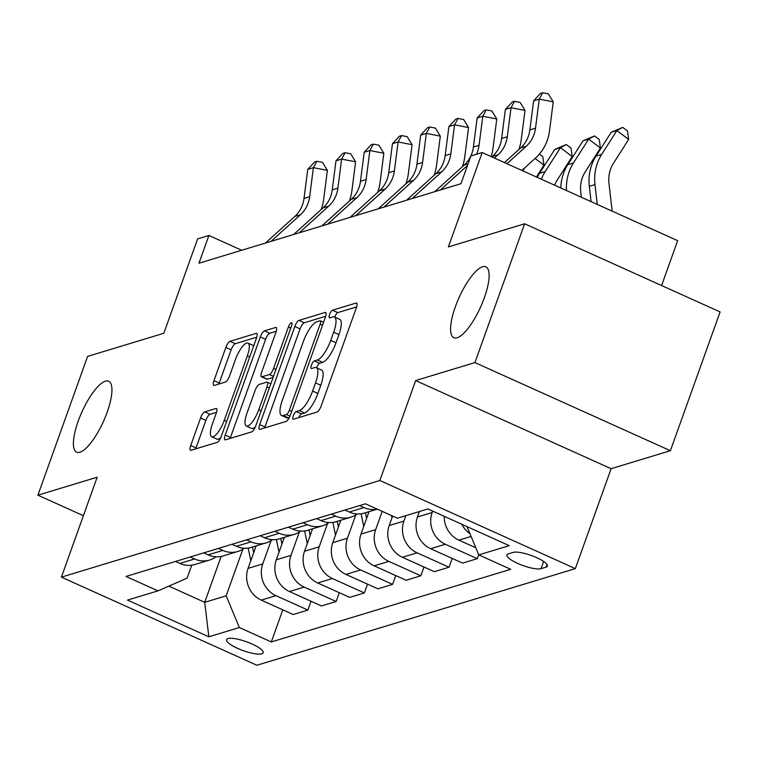 <?xml version="1.0" encoding="UTF-8"?>
<svg xmlns="http://www.w3.org/2000/svg" width="758" height="758" viewBox="0 0 758 758"><rect width="100%" height="100%" fill="white"/><g stroke="black" fill="none" stroke-linecap="round" stroke-linejoin="round"><path stroke-width="1.14" d="M293.289 415.858A4.178 1.26 -65.7 0 0 293.128 419.193A4.178 1.26 -65.7 0 0 293.479 419.202L317.034 412.058A5.969 1.8 -65.7 0 0 321.202 405.928L356.317 307.843A5.969 1.8 -65.7 0 0 356.554 303.077A5.969 1.8 -65.7 0 0 356.052 303.067L332.497 310.221A4.178 1.26 -65.7 0 0 329.578 314.504A4.178 1.26 -65.7 0 0 329.417 317.839A4.178 1.26 -65.7 0 0 329.768 317.848L332.819 316.92A19.092 5.77 -65.7 0 1 334.42 316.948A19.092 5.77 -65.7 0 1 333.672 332.203L330.744 340.38A19.092 5.77 -65.7 0 1 317.403 359.974L314.352 360.893A4.178 1.26 -65.7 0 0 311.434 365.176A4.178 1.26 -65.7 0 0 311.273 368.521A4.178 1.26 -65.7 0 0 311.623 368.521L314.674 367.602A19.092 5.77 -65.7 0 1 316.276 367.63A19.092 5.77 -65.7 0 1 315.517 382.885L312.599 391.062A19.092 5.77 -65.7 0 1 299.258 410.647L296.207 411.575A4.178 1.26 -65.7 0 0 293.289 415.858M356.639 306.876L337.784 312.599A4.178 1.26 -65.7 0 0 334.865 316.882A4.178 1.26 -65.7 0 0 334.79 317.109M334.42 316.948L339.707 319.326A19.092 5.77 -65.7 0 1 338.949 334.591L336.021 342.758A19.092 5.77 -65.7 0 1 322.69 362.352L319.639 363.281A4.178 1.26 -65.7 0 0 316.721 367.564A4.178 1.26 -65.7 0 0 316.636 367.791M107.124 412.333A38.914 11.768 -65.7 0 0 108.669 381.246A38.914 11.768 -65.7 0 0 78.216 421.097A38.914 11.768 -65.7 0 0 76.681 452.185A38.914 11.768 -65.7 0 0 107.124 412.333M484.305 297.885A38.914 11.768 -65.7 0 0 485.85 266.797A38.914 11.768 -65.7 0 0 455.397 306.649A38.914 11.768 -65.7 0 0 453.862 337.736A38.914 11.768 -65.7 0 0 484.305 297.885M261.737 653.822A19.452 4.737 -160.3 0 0 263.149 652.752A19.452 4.737 -160.3 0 0 249.306 642.831A19.452 4.737 -160.3 0 0 227.931 638.577A19.452 4.737 -160.3 0 0 226.519 639.638A19.452 4.737 -160.3 0 0 240.371 649.568A19.452 4.737 -160.3 0 0 261.737 653.822M204.755 411.878A5.969 1.8 -65.7 0 0 200.586 417.999L190.732 445.524A5.969 1.8 -65.7 0 0 190.495 450.29A5.969 1.8 -65.7 0 0 190.997 450.299L217.158 442.359A5.969 1.8 -65.7 0 0 221.327 436.238L256.45 338.153A5.969 1.8 -65.7 0 0 256.687 333.387A5.969 1.8 -65.7 0 0 256.185 333.378L230.025 341.308A5.969 1.8 -65.7 0 0 225.856 347.429L213.955 380.677A5.969 1.8 -65.7 0 0 213.718 385.443A5.969 1.8 -65.7 0 0 214.22 385.452L225.41 382.051A5.969 1.8 -65.7 0 0 229.579 375.93L235.482 359.444A15.965 4.823 -65.7 0 1 247.97 343.099A15.965 4.823 -65.7 0 1 247.345 355.853L224.226 420.425A15.965 4.823 -65.7 0 1 211.728 436.779A15.965 4.823 -65.7 0 1 212.363 424.025L216.219 413.262A5.969 1.8 -65.7 0 0 216.456 408.496A5.969 1.8 -65.7 0 0 215.954 408.486L204.755 411.878L210.042 414.266A5.969 1.8 -65.7 0 0 205.873 420.387L196.019 447.902A5.969 1.8 -65.7 0 0 195.706 448.869M474.934 362.58L415.649 380.573L611.119 468.7L670.404 450.707L474.934 362.58L524.631 223.79L448.404 246.919L482.192 152.548L470.898 155.968L460.959 183.73L198.966 263.225L208.905 235.463L197.611 238.893L163.823 333.274L87.596 356.402L37.9 495.192L83.399 515.705M415.649 380.573L379.862 480.496L61.407 577.132L97.185 477.199L37.9 495.192M259.681 424.603A5.969 1.8 -65.7 0 0 259.444 429.369A5.969 1.8 -65.7 0 0 259.947 429.379L286.107 421.439A5.969 1.8 -65.7 0 0 290.276 415.318L325.39 317.232A5.969 1.8 -65.7 0 0 325.627 312.467A5.969 1.8 -65.7 0 0 325.125 312.457L298.965 320.388A5.969 1.8 -65.7 0 0 294.805 326.509L259.681 424.603L264.959 426.981A5.969 1.8 -65.7 0 0 264.646 427.948M251.637 431.899L225.477 439.839A5.969 1.8 -65.7 0 1 224.974 439.829A5.969 1.8 -65.7 0 1 225.211 435.064L260.326 336.969A5.969 1.8 -65.7 0 1 264.495 330.848L275.694 327.456A5.969 1.8 -65.7 0 1 276.196 327.465A5.969 1.8 -65.7 0 1 275.959 332.231L261.709 372.007A5.969 1.8 -65.7 0 0 261.482 376.773A5.969 1.8 -65.7 0 0 261.984 376.783L269.403 374.537A5.969 1.8 -65.7 0 0 273.572 368.407L288.4 327.001A4.178 1.26 -65.7 0 1 291.669 322.719A4.178 1.26 -65.7 0 1 291.508 326.054L255.797 425.778A5.969 1.8 -65.7 0 1 251.637 431.899M524.631 223.79L720.1 311.917L670.404 450.707M513.261 552.393L508.296 553.899A18.846 4.586 -160.3 0 0 506.931 554.932A18.846 4.586 -160.3 0 0 520.348 564.549A18.846 4.586 -160.3 0 0 541.051 568.671L546.016 567.164A18.846 4.586 -160.3 0 0 547.39 566.131A18.846 4.586 -160.3 0 0 533.973 556.514A18.846 4.586 -160.3 0 0 513.261 552.393M379.862 480.496L575.341 568.623L256.877 665.259L61.407 577.132M282.81 609.83L271.307 641.95L510.721 569.305L478.753 554.894L509.243 545.646L427.891 508.959L397.4 518.216L365.432 503.805L126.027 576.45L157.986 590.861L187.074 578.183L191.727 565.193M271.307 641.95L239.348 627.539L208.857 636.786L127.496 600.109L157.986 590.861M661.601 285.539L677.661 240.665L482.192 152.548M611.119 468.7L575.341 568.623M241.707 250.254L208.905 235.463M221.137 556.429L204.707 602.316L226.168 595.807L242.873 549.162M311.045 601.265L307.89 610.067L293.213 614.52L261.245 600.109A24.322 22.408 -106.9 0 1 248.065 568.377L256.109 545.921M307.89 610.067L275.931 595.655A24.322 22.408 -106.9 0 1 262.751 563.924L271.099 540.596M339.271 592.699L336.126 601.501L321.439 605.955L289.48 591.543A24.322 22.408 -106.9 0 1 276.3 559.811L284.335 537.356M336.126 601.501L304.157 587.09A24.322 22.408 -106.9 0 1 290.977 555.358L299.334 532.031M367.507 584.134L364.352 592.936L349.675 597.389L317.716 582.978A24.322 22.408 -106.9 0 1 304.536 551.246L312.571 528.79M364.352 592.936L332.392 578.525A24.322 22.408 -106.9 0 1 319.213 546.793L327.56 523.465M395.742 575.568L392.587 584.361L377.91 588.824L345.942 574.412A24.322 22.408 -106.9 0 1 332.762 542.681L340.806 520.225M392.587 584.361L360.628 569.959A24.322 22.408 -106.9 0 1 347.448 538.218L355.796 514.9M423.968 567.003L420.823 575.796L406.136 580.258L374.177 565.847A24.322 22.408 -106.9 0 1 360.998 534.106L369.032 511.659M420.823 575.796L388.854 561.394A24.322 22.408 -106.9 0 1 375.674 529.653L382.221 511.375M452.204 558.428L449.049 567.23L434.372 571.684L402.413 557.282A24.322 22.408 -106.9 0 1 389.224 525.54L392.625 516.065M449.049 567.23L417.089 552.819A24.322 22.408 -106.9 0 1 403.91 521.087L405.862 515.648M478.696 554.733L477.284 558.665L462.607 563.118L430.639 548.707A24.322 22.408 -106.9 0 1 417.459 516.975L419.411 511.536M477.284 558.665L445.325 544.253A24.322 22.408 -106.9 0 1 432.145 512.522L432.647 511.11M168.826 586.133L204.707 602.316L208.857 636.786M478.753 554.894L467.004 526.602M469.932 533.651A24.322 22.408 -106.9 0 1 461.764 524.233M475.797 547.778L458.874 540.141A24.322 22.408 -106.9 0 1 444.254 516.34M377.181 509.101A24.322 22.408 -106.9 0 1 363.963 507.576L359.557 505.586M377.294 509.149L364.295 513.1A24.322 22.408 -106.9 0 1 349.286 512.029L344.871 510.049M357.16 513.962A24.322 22.408 -106.9 0 1 350.746 517.212A24.322 22.408 -106.9 0 1 335.728 516.141L331.322 514.161M350.746 517.212L336.059 521.665A24.322 22.408 -106.9 0 1 321.051 520.594L316.645 518.614M328.925 522.527A24.322 22.408 -106.9 0 1 322.51 525.777A24.322 22.408 -106.9 0 1 307.502 524.707L303.096 522.726M322.51 525.777L307.833 530.23A24.322 22.408 -106.9 0 1 292.815 529.16L288.41 527.18M300.689 531.093A24.322 22.408 -106.9 0 1 294.275 534.343A24.322 22.408 -106.9 0 1 279.266 533.272L274.86 531.292M294.275 534.343L279.598 538.796A24.322 22.408 -106.9 0 1 264.589 537.735L260.174 535.745M272.463 539.658A24.322 22.408 -106.9 0 1 266.049 542.908A24.322 22.408 -106.9 0 1 251.031 541.847L246.625 539.857M266.049 542.908L251.362 547.361A24.322 22.408 -106.9 0 1 236.354 546.3L231.948 544.31M244.228 548.224A24.322 22.408 -106.9 0 1 237.813 551.473A24.322 22.408 -106.9 0 1 222.805 550.412L218.399 548.422M237.813 551.473L223.136 555.927A24.322 22.408 -106.9 0 1 208.118 554.865L203.713 552.876M215.992 556.789A24.322 22.408 -106.9 0 1 209.587 560.039A24.322 22.408 -106.9 0 1 194.569 558.978L190.163 556.988M209.587 560.039L194.901 564.492A24.322 22.408 -106.9 0 1 179.892 563.431L175.486 561.441M226.168 595.807L239.348 627.539M298.832 417.573A4.178 1.26 -65.7 0 1 301.495 413.953L304.536 413.034A19.092 5.77 -65.7 0 0 317.877 393.44L312.599 391.062M316.276 367.63L321.563 370.008A19.092 5.77 -65.7 0 1 320.805 385.263L317.877 393.44M325.713 316.266L304.252 322.775A5.969 1.8 -65.7 0 0 300.083 328.896L264.959 426.981M286.401 414.55A4.178 1.26 -65.7 0 0 289.319 410.267L320.141 324.168A4.178 1.26 -65.7 0 0 320.312 320.833A4.178 1.26 -65.7 0 0 319.961 320.824L316.74 321.799A19.092 5.77 -65.7 0 0 303.408 341.384L282.336 400.243A19.092 5.77 -65.7 0 0 281.578 415.498A19.092 5.77 -65.7 0 0 283.189 415.526L286.401 414.55L289.954 416.151M281.578 415.498L286.865 417.876A19.092 5.77 -65.7 0 0 288.466 417.904L283.189 415.526M289.253 417.667L288.466 417.904M276.272 331.265L269.782 333.236A5.969 1.8 -65.7 0 0 265.613 339.357L230.489 437.442A5.969 1.8 -65.7 0 0 230.176 438.408M261.482 376.773L266.759 379.161A5.969 1.8 -65.7 0 0 267.261 379.171L273.126 377.389M246.937 413.29A15.965 4.823 -65.7 0 0 246.303 426.043A15.965 4.823 -65.7 0 0 258.791 409.69L266.939 386.94A5.969 1.8 -65.7 0 0 267.176 382.174A5.969 1.8 -65.7 0 0 266.674 382.165L259.245 384.42A5.969 1.8 -65.7 0 0 255.076 390.541L246.937 413.29M246.303 426.043L251.59 428.422A15.965 4.823 -65.7 0 0 255.38 426.858M216.532 412.295L210.042 414.266M211.728 436.779L217.015 439.157A15.965 4.823 -65.7 0 0 220.768 437.622M253.712 345.79A15.965 4.823 -65.7 0 0 253.257 345.477L247.97 343.099M256.763 337.187L235.302 343.696A5.969 1.8 -65.7 0 0 231.133 349.817L219.233 383.055A5.969 1.8 -65.7 0 0 218.92 384.022M612.161 211.141L608.977 183.427A30.396 28.018 -106.9 0 1 613.449 163.321L628.657 139.444L616.879 130.556L601.672 154.424A45.594 42.022 73.1 0 0 594.973 184.592L597.247 204.414M622.763 127.391L616.879 130.556L611.242 132.271L622.763 127.391L627.472 130.944L628.657 139.444M611.242 132.271L596.025 156.139A45.594 42.022 73.1 0 0 589.326 186.307L591.088 201.637M504.458 162.582L520.699 147.886A30.396 28.018 73.1 0 0 529.87 129.902L533.613 100.852L539.26 99.137L542.747 92.741L548.347 93.831L553.236 101.856L549.503 130.907A45.594 42.022 -106.9 0 1 535.735 157.882L521.874 170.436M506.969 163.709L526.346 146.171A30.396 28.018 73.1 0 0 535.518 128.187L539.26 99.137L553.236 101.856M533.613 100.852L540.492 93.433L542.747 92.741M581.348 197.251L580.751 191.992A30.396 28.018 -106.9 0 1 585.214 171.886L600.421 148.009L588.653 139.121L573.436 162.989A45.594 42.022 73.1 0 0 566.51 190.561M594.537 135.957L588.653 139.121L583.006 140.836L594.537 135.957L599.246 139.51L600.421 148.009M583.006 140.836L567.789 164.704A45.594 42.022 73.1 0 0 560.797 187.984M554.553 185.17A30.396 28.018 -106.9 0 1 556.978 180.451L572.195 156.574L560.418 147.687L545.21 171.564A45.594 42.022 73.1 0 0 541.335 179.21M566.302 144.522L560.418 147.687L554.771 149.402L566.302 144.522L571.011 148.075L572.195 156.574M554.771 149.402L539.563 173.269A45.594 42.022 73.1 0 0 537.251 177.372M391.962 517.913L391.469 515.544M536.418 176.984L543.96 165.14L535.11 158.46M539.412 154.101L542.785 156.641L543.96 165.14M524.896 167.708L522.868 170.882M491.933 156.934L492.463 156.451A30.396 28.018 73.1 0 0 501.644 138.468L505.378 109.417L511.025 107.702L514.521 101.316L520.111 102.396L525.01 110.431L521.267 139.472A45.594 42.022 -106.9 0 1 518.785 149.61M494.434 158.062L498.11 154.736A30.396 28.018 73.1 0 0 507.291 136.753L511.025 107.702L525.01 110.431M505.378 109.417L512.256 101.998L514.521 101.316M434.789 191.67L464.237 165.017A30.396 28.018 73.1 0 0 473.409 147.033L477.142 117.983L482.789 116.268L486.285 109.882L491.876 110.971L496.774 118.997L493.041 148.037A45.594 42.022 -106.9 0 1 491.118 156.565M476.488 154.272A30.396 28.018 73.1 0 0 479.056 145.318L482.789 116.268L496.774 118.997M477.142 117.983L484.03 110.564L486.285 109.882M440.436 189.955L467.506 165.452M406.553 200.235L436.002 173.582A30.396 28.018 73.1 0 0 445.173 155.598L448.916 126.548L454.563 124.843L458.05 118.447L463.65 119.537L468.539 127.562L464.806 156.603A45.594 42.022 -106.9 0 1 462.323 166.751M412.2 198.52L441.649 171.867A30.396 28.018 73.1 0 0 450.821 153.883L454.563 124.843L468.539 127.562M448.916 126.548L455.795 119.129L458.05 118.447M363.726 526.478L361.14 514A46.513 42.865 -106.9 0 1 361.092 513.791M368.435 513.327L368.151 511.925M365.441 512.749L366.616 518.415M378.327 208.801L407.766 182.147A30.396 28.018 73.1 0 0 416.947 164.164L420.681 135.123L426.328 133.408L429.824 127.012L435.414 128.102L440.313 136.127L436.57 165.168A45.594 42.022 -106.9 0 1 434.088 175.316M383.965 207.086L413.413 180.442A30.396 28.018 73.1 0 0 422.594 162.449L426.328 133.408L440.313 136.127M420.681 135.123L427.559 127.695L429.824 127.012M335.5 535.044L332.904 522.565A46.513 42.865 -106.9 0 1 332.866 522.366M340.209 521.892L339.916 520.49M337.206 521.315L338.381 526.981M307.265 543.609L304.669 531.131A46.513 42.865 -106.9 0 1 304.631 530.932M311.974 530.458L311.68 529.056M308.97 529.88L310.155 535.546M279.029 552.175L276.443 539.696A46.513 42.865 -106.9 0 1 276.395 539.497M283.738 539.023L283.454 537.63M280.744 538.445L281.919 544.111M350.092 217.366L379.54 190.713A30.396 28.018 73.1 0 0 388.712 172.729L392.445 143.688L398.092 141.973L401.588 135.578L407.179 136.667L412.077 144.693L408.344 173.743A45.594 42.022 -106.9 0 1 405.862 183.881M355.739 215.66L385.187 189.007A30.396 28.018 73.1 0 0 394.359 171.014L398.092 141.973L412.077 144.693M392.445 143.688L399.333 136.26L401.588 135.578M321.856 225.931L351.305 199.288A30.396 28.018 73.1 0 0 360.476 181.295L364.219 152.254L369.866 150.539L373.353 144.143L378.953 145.233L383.842 153.258L380.109 182.308A45.594 42.022 -106.9 0 1 377.626 192.447M327.503 224.226L356.952 197.573A30.396 28.018 73.1 0 0 366.123 179.58L369.866 150.539L383.842 153.258M364.219 152.254L371.098 144.825L373.353 144.143M293.63 234.506L323.069 207.853A30.396 28.018 73.1 0 0 332.25 189.86L335.984 160.819L341.631 159.104L345.127 152.709L350.717 153.798L355.616 161.824L351.873 190.874A45.594 42.022 -106.9 0 1 349.391 201.012M299.277 232.791L328.716 206.138A30.396 28.018 73.1 0 0 337.897 188.155L341.631 159.104L355.616 161.824M335.984 160.819L342.862 153.4L345.127 152.709M250.803 560.74L248.207 548.261A46.513 42.865 -106.9 0 1 248.169 548.062M255.512 547.589L255.219 546.196M252.509 547.011L253.684 552.686M265.395 243.072L294.843 216.418A30.396 28.018 73.1 0 0 304.015 198.435L307.748 169.385L313.395 167.67L316.891 161.274L322.482 162.364L327.38 170.389L323.647 199.439A45.594 42.022 -106.9 0 1 321.165 209.578M271.042 241.357L300.49 214.703A30.396 28.018 73.1 0 0 309.662 196.72L313.395 167.67L327.38 170.389M307.748 169.385L314.636 161.966L316.891 161.274M248.065 568.377L262.751 563.924M276.3 559.811L290.977 555.358M304.536 551.246L319.213 546.793M332.762 542.681L347.448 538.218M360.998 534.106L375.674 529.653M389.224 525.54L403.91 521.087M417.459 516.975L432.145 512.522M458.874 540.141L471.088 536.437M430.639 548.707L445.325 544.253M349.286 512.029L363.963 507.576M402.413 557.282L417.089 552.819M321.051 520.594L335.728 516.141M374.177 565.847L388.854 561.394M292.815 529.16L307.502 524.707M345.942 574.412L360.628 569.959M264.589 537.735L279.266 533.272M317.716 582.978L332.392 578.525M236.354 546.3L251.031 541.847M289.48 591.543L304.157 587.09M208.118 554.865L222.805 550.412M261.245 600.109L275.931 595.655M179.892 563.431L194.569 558.978M546.982 564.464L546.016 567.164M543.638 561.451L541.051 568.671M304.536 413.034L299.258 410.647M320.805 385.263L315.517 382.885M319.639 363.281L314.352 360.893M322.69 362.352L317.403 359.974M336.021 342.758L330.744 340.38M338.949 334.591L333.672 332.203M337.784 312.599L332.497 310.221M356.895 303.446L356.052 303.067M301.495 413.953L296.207 411.575M300.083 328.896L294.805 326.509M304.252 322.775L298.965 320.388M325.968 312.836L325.125 312.457M291.697 411.338L289.319 410.267M322.529 325.239L320.141 324.168M230.489 437.442L225.211 435.064M265.613 339.357L260.326 336.969M269.782 333.236L264.495 330.848M276.528 327.835L275.694 327.456M267.261 379.171L261.984 376.783M273.486 376.375L269.403 374.537M275.959 369.487L273.572 368.407M290.788 328.072L288.4 327.001M261.178 410.76L258.791 409.69M269.327 388.011L266.939 386.94M216.788 408.865L215.954 408.486M226.604 421.495L224.226 420.425M249.723 356.923L247.345 355.853M219.233 383.055L213.955 380.677M231.133 349.817L225.856 347.429M235.302 343.696L230.025 341.308M257.019 333.757L256.185 333.378M196.019 447.902L190.732 445.524M205.873 420.387L200.586 417.999M601.672 154.424L596.025 156.139M594.973 184.592L589.326 186.307M520.699 147.886L526.346 146.171M529.87 129.902L535.518 128.187M573.436 162.989L567.789 164.704M545.21 171.564L539.563 173.269M492.463 156.451L498.11 154.736M501.644 138.468L507.291 136.753M464.237 165.017L468.074 163.851M473.409 147.033L479.056 145.318M436.002 173.582L441.649 171.867M445.173 155.598L450.821 153.883M361.14 514L362.836 513.479M407.766 182.147L413.413 180.442M416.947 164.164L422.594 162.449M332.904 522.565L334.61 522.044M304.669 531.131L306.374 530.609M276.443 539.696L278.139 539.184M379.54 190.713L385.187 189.007M388.712 172.729L394.359 171.014M351.305 199.288L356.952 197.573M360.476 181.295L366.123 179.58M323.069 207.853L328.716 206.138M332.25 189.86L337.897 188.155M248.207 548.261L249.913 547.75M294.843 216.418L300.49 214.703M304.015 198.435L309.662 196.72M323.581 322.302L320.312 320.833M270.824 383.813L267.176 382.174"/></g></svg>
